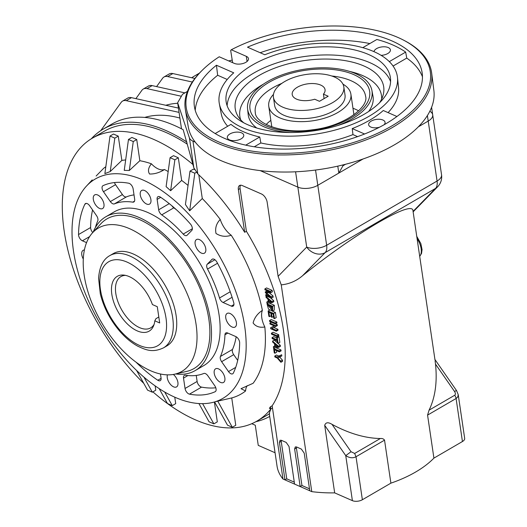 <?xml version="1.0" encoding="UTF-8"?>
<svg xmlns="http://www.w3.org/2000/svg" width="527" height="527" viewBox="0 0 527 527"><rect width="100%" height="100%" fill="white"/><g stroke="black" fill="none" stroke-linecap="round" stroke-linejoin="round"><path stroke-width="0.79" d="M228.678 60.921A163.66 88.417 59.8 0 1 232.223 60.118M163.502 347.86L166.947 345.857A53.365 28.833 -120.2 0 0 172.184 300.403A53.365 28.833 -120.2 0 0 133.364 254.021A53.365 28.833 -120.2 0 0 113.279 253.599L109.827 255.602A53.365 28.833 59.8 0 1 129.912 256.03A53.365 28.833 59.8 0 1 168.732 302.412A53.365 28.833 59.8 0 1 163.502 347.86C152.487 352.965 145.979 349.994 137.817 346.213C131.605 342.84 125.709 337.991 120.143 331.667C110.393 320.35 103.779 307.742 100.295 293.842L98.582 278.276C99.412 266.82 103.16 259.264 109.827 255.602M125.545 275.371A29.65 16.014 -120.2 0 0 120.894 276.609A29.65 16.014 -120.2 0 0 121.954 310.291A29.65 16.014 -120.2 0 0 150.709 327.86A29.65 16.014 -120.2 0 0 154.082 324.421M154.813 320.811L159.688 322.952L157.29 306.701L152.415 304.56A31.699 17.127 59.8 0 0 123.891 275.101A31.699 17.127 59.8 0 0 118.41 312.353A31.699 17.127 59.8 0 0 153.509 325.996A31.699 17.127 59.8 0 0 154.813 320.811A1315.82 658.631 171.6 0 0 155.946 318.67L158.811 317.004M198.791 174.832L202.289 198.547L189.661 210.813L185.432 204.502L190.003 171.11L194.806 173.218L196.314 172.336M189.661 210.813L194.806 173.218M214.608 401.996L227.519 425.177L232.321 427.285L217.763 401.146L212.434 402.509A126.895 68.556 -120.2 0 0 245.628 334.085A126.895 68.556 -120.2 0 0 179.509 204.924A126.895 68.556 -120.2 0 0 86.507 186.051A126.895 68.556 -120.2 0 0 73.503 251.155A126.895 68.556 -120.2 0 0 212.434 402.509M198.923 403.55L209.061 421.765L213.863 423.866L202.605 403.656M164.701 392.042L172.27 405.625L167.467 403.524L159.18 388.643M172.27 405.625L175.715 403.623L174.766 397.2M214.39 402.048L217.315 421.857L213.863 423.866M194.496 169.562L193.455 169.108L190.003 171.11M136.724 139.55L131.921 137.448L128.476 139.451L124.247 170.359L129.313 170.498A47896.685 32399.914 -66.3 0 1 139.853 160.722L136.724 139.55L133.272 141.559L128.476 139.451M260.167 170.603L297.854 187.131A14.229 7.121 -8.4 0 0 317.801 185.313L363.096 158.963M265.707 294.817L270.391 296.866L265.397 292.742L265.272 291.892L269.738 291.932L264.969 289.843L264.837 288.934L266.563 287.933L272.163 290.384L272.367 291.793L270.647 292.801L266.155 292.722L271.253 296.918L272.979 295.91L273.164 297.175L271.438 298.177L265.839 295.719L265.707 294.817L266.998 294.066M265.272 291.892L267.367 290.891M271.253 296.918L271.438 298.177M269.178 292.781L272.979 295.91M264.837 288.934L270.437 291.391L272.163 290.384M270.437 291.391L270.647 292.801M280.114 356.904L277.795 357.873L280.739 361.179L280.904 362.28L277.255 358.024L274.883 356.983L274.745 356.048L277.116 357.089L279.942 355.765L280.114 356.904L281.84 355.903L281.668 354.757L278.842 356.087L276.471 355.046L274.745 356.048M280.904 362.28L282.63 361.272L282.465 360.178L280.739 361.179M272.545 341.134L278.546 346.311L278.697 347.333L273.526 347.78L273.368 346.707L274.942 346.628L274.501 343.65L272.69 342.122L272.545 341.134L274.271 340.132L277.413 342.846M273.368 346.707L274.83 345.857M278.697 347.333L280.423 346.325L280.272 345.31L278.546 346.311M277.973 343.327L280.272 345.31M272.169 338.591L272.031 337.649L276.965 339.816L276.622 337.471L277.281 337.761L278.118 343.387L277.452 343.097L277.103 340.752L272.169 338.591M278.118 343.387L279.837 342.385L279.007 336.76L277.281 337.761M276.622 337.471L278.348 336.47L279.007 336.76M272.031 337.649L273.757 336.648L276.688 337.932M271.517 334.184L271.379 333.248L276.978 335.699L277.116 336.634L271.517 334.184M277.116 336.634L278.842 335.633L278.704 334.698L276.978 335.699M271.379 333.248L273.105 332.241L278.704 334.698M270.022 324.046L269.89 323.15L275.489 325.607L275.628 326.562L271.787 328.374L276.181 330.304L276.313 331.2L270.713 328.743L270.575 327.787L274.422 325.976L270.022 324.046M270.575 327.787L274.211 325.884M276.313 331.2L278.039 330.198L277.907 329.303L276.181 330.304M273.724 327.465L277.907 329.303M275.628 326.562L277.354 325.561L277.215 324.599L275.489 325.607M275.456 323.828L277.215 324.599M269.89 323.15L271.405 322.267M269.646 321.496L269.508 320.561L275.107 323.011L275.246 323.947L269.646 321.496M275.246 323.947L276.971 322.946L276.833 322.01L275.107 323.011M269.508 320.561L271.234 319.553L276.833 322.01M268.882 316.345L268.098 311.035L273.697 313.493L274.462 318.637L273.796 318.348L273.177 314.138L271.471 313.394L272.051 317.333L271.392 317.043L270.806 313.097L268.902 312.267L269.547 316.635L268.882 316.345M269.547 316.635L271.188 315.68M272.051 317.333L273.52 316.477M274.462 318.637L276.188 317.636L275.423 312.491L273.697 313.493M272.446 311.18L275.423 312.491M268.098 311.035L269.501 310.225M272.116 306.951L272.044 310.166L267.841 305.08L272.116 306.951M272.637 306.306L267.037 303.855L268.513 309.217L272.558 311.128L272.637 306.306L274.363 305.304L274.185 310.172M269.857 305.963L272.4 309.02M265.951 296.464L271.952 301.642L272.103 302.656L266.932 303.111L266.774 302.037L268.348 301.958L267.907 298.974L266.095 297.452L265.951 296.464L266.629 296.069M266.774 302.037L268.236 301.187M272.103 302.656L273.823 301.655L273.678 300.64L271.952 301.642M270.186 297.63L273.678 300.64M296.438 446.922L296.418 448.062L294.626 448.971L295.291 446.922L296.576 446.975L301.378 449.083L304.224 453.18L309.777 490.762L311.773 491.638L281.24 284.863L278.111 276.339L306.707 247.084A14.229 11.844 44.3 0 0 325.113 252.657L302.597 275.693C296.352 281.003 289.237 284.06 281.24 284.863M281.24 440.256L281.22 441.395L279.429 442.305L280.094 440.256L281.378 440.315L286.181 442.416L289.027 446.514L294.573 484.096L309.777 490.762M296.418 448.062L301.945 485.499L309.487 488.806M294.626 448.971L300.173 486.553L301.945 485.499M281.22 441.395L286.747 478.839L294.29 482.146M279.429 442.305L284.975 479.886L294.573 484.096M286.747 478.839L284.975 479.886L282.979 479.01A94.59 47.344 171.6 0 1 277.044 466.131L269.29 413.636M427.568 415.111L433.919 458.121L462.436 441.527A7.114 3.564 171.6 0 0 464.676 438.385L458.213 394.618L457.825 396.811L456.402 398.32L427.568 415.111L429.064 410.171L454.722 395.243C455.651 394.466 455.598 393.221 454.551 391.502L435.513 364.124C437.377 382.108 435.223 397.457 429.064 410.171M143.957 377.167L152.329 392.207L155.781 390.197L155.149 385.902M152.329 392.207L147.534 390.105L136.625 370.514M118.265 136.131L113.463 134.029L110.018 136.038L104.873 173.633L110.242 171.532A9148.226 6188.357 -66.3 0 1 121.849 160.419L118.265 136.131L114.814 138.14L110.018 136.038M187.414 91.421L182.533 94.261L177.645 102.725L181.499 128.832M458.213 394.618L456.606 390.678A4.743 0.593 145.2 0 0 454.551 391.502M170.636 190.708L166.11 186.637L170.069 157.692L174.865 159.8L178.317 157.79L181.657 180.425A28921.51 19564.078 113.7 0 0 170.636 190.708L174.865 159.8M178.317 157.79L173.521 155.682L170.069 157.692M217.763 401.146L231.735 397.938L235.773 425.276L232.321 427.285M231.735 397.938A132.29 71.468 -120.2 0 0 245.582 390.988L241.017 388.689L253.105 383.294A132.29 71.468 -120.2 0 0 264.837 326.984C259.607 327.86 255.694 326.509 253.098 322.939C254.422 317.774 257.512 313.578 262.38 310.363A132.29 71.468 -120.2 0 0 231.241 235.253C225.78 237.078 220.701 236.485 216.004 233.461C214.937 228.165 216.353 223.494 220.246 219.443A132.29 71.468 -120.2 0 0 202.289 198.547M245.582 390.988A18.972 10.25 59.8 0 1 247.222 385.692M133.272 141.559L129.313 170.498M168.172 171.552A132.29 71.468 -120.2 0 0 164.477 169.529C159.529 172.665 154.563 174.154 149.563 174.009C147.692 171.13 148.304 167.724 151.387 163.792A132.29 71.468 -120.2 0 0 139.853 160.722M164.477 169.529A18.972 10.25 59.8 0 1 151.387 163.792M231.241 235.253A18.972 10.25 59.8 0 1 220.246 219.443M207.533 269.06A96.059 51.896 59.8 0 1 219.528 297.986A4.743 2.563 -120.2 0 0 223.112 302.511L231.294 306.101A4.743 2.563 -120.2 0 0 233.079 306.134A4.743 2.563 -120.2 0 0 233.711 302.597A117.409 63.431 -120.2 0 0 216.966 262.209A4.743 2.563 -120.2 0 0 212.243 259.179A4.743 2.563 -120.2 0 0 211.94 259.416L207.243 264.225A4.743 2.563 -120.2 0 0 207.533 269.06L217.526 263.25M237.69 360.382L233.705 354.658A4.743 2.563 59.8 0 1 232.519 349.427A96.059 51.896 -120.2 0 0 236.162 336.753M220.438 356.456A96.059 51.896 -120.2 0 0 224.957 334.77A4.743 2.563 59.8 0 1 225.826 332.945A4.743 2.563 59.8 0 1 227.611 332.978L235.793 336.569A4.743 2.563 59.8 0 1 239.653 342.82A117.409 63.431 59.8 0 1 233.342 373.096A4.743 2.563 59.8 0 1 232.73 373.788A4.743 2.563 59.8 0 1 228.501 371.568L221.63 361.68A4.743 2.563 59.8 0 1 220.438 356.456L232.519 349.427M214.72 385.672A4.743 2.563 59.8 0 1 215.266 391.653A4.743 2.563 59.8 0 1 215.141 391.713A117.409 63.431 59.8 0 1 189.476 394.15A4.743 2.563 59.8 0 1 185.049 388.485L183.515 378.09A4.743 2.563 59.8 0 1 184.331 375.395A4.743 2.563 59.8 0 1 185.412 375.224A96.059 51.896 -120.2 0 0 203.797 373.478A4.743 2.563 59.8 0 1 207.842 375.784L214.72 385.672M215.787 387.78A117.409 63.431 59.8 0 1 201.551 387.121A4.743 2.563 59.8 0 1 197.124 381.456L196.235 375.435M86.553 242.631L82.39 240.799A4.743 2.563 59.8 0 1 78.53 234.555A117.409 63.431 59.8 0 1 84.84 204.272A4.743 2.563 59.8 0 1 85.453 203.587A4.743 2.563 59.8 0 1 89.682 205.8L96.553 215.688A4.743 2.563 59.8 0 1 97.745 220.918A96.059 51.896 -120.2 0 0 95.427 227.46M92.778 232.526A4.743 2.563 59.8 0 1 90.611 227.526A117.409 63.431 59.8 0 1 92.568 209.963M114.814 138.14L110.242 171.532M160.471 374.005L161.051 377.964A4.743 2.563 59.8 0 1 160.241 380.659A4.743 2.563 59.8 0 1 157.804 380.257A117.409 63.431 59.8 0 1 136.058 362.201M134.668 199.278L133.133 188.883A4.743 2.563 -120.2 0 0 128.707 183.225A117.409 63.431 -120.2 0 0 103.042 185.656A4.743 2.563 -120.2 0 0 102.917 185.715A4.743 2.563 -120.2 0 0 103.463 191.696L110.341 201.584A4.743 2.563 -120.2 0 0 114.385 203.89A96.059 51.896 59.8 0 1 132.764 202.151A4.743 2.563 -120.2 0 0 133.851 201.973A4.743 2.563 -120.2 0 0 134.668 199.278M114.471 182.559A4.743 2.563 -120.2 0 0 115.545 184.674L122.416 194.555A4.743 2.563 -120.2 0 0 126.46 196.867A96.059 51.896 59.8 0 1 134.023 194.904M157.132 199.41L158.667 209.799A4.743 2.563 -120.2 0 0 161.73 214.851A96.059 51.896 59.8 0 1 183.212 234.074A4.743 2.563 -120.2 0 0 186.789 235.477A4.743 2.563 -120.2 0 0 187.092 235.24L191.795 230.431A4.743 2.563 -120.2 0 0 190.372 223.949A117.409 63.431 -120.2 0 0 160.379 197.111A4.743 2.563 -120.2 0 0 157.942 196.709A4.743 2.563 -120.2 0 0 157.132 199.41L160.702 197.329M171.973 205.866A4.743 2.563 -120.2 0 0 173.811 207.822A96.059 51.896 59.8 0 1 176.196 209.542M181.38 96.257L146.98 88.622A14.229 7.688 -120.2 0 0 143.258 89.05A14.229 7.688 -120.2 0 0 141.908 90.295L135.88 98.635M384.539 440.15L356.021 456.738C352.866 458.391 349.441 458.016 345.745 455.611L324.698 425.329C325.706 422.305 328.137 421.975 332.003 424.347C349.019 433.51 365.125 438.24 380.323 438.523C382.24 438.326 383.649 438.866 384.539 440.15L390.889 483.154L362.372 499.741A7.114 3.564 171.6 0 1 352.398 500.65L334.671 492.877A94.59 47.344 171.6 0 1 311.773 491.638M100.756 130.637L121.203 102.337A14.229 7.688 59.8 0 1 122.56 101.098A14.229 7.688 59.8 0 1 126.276 100.664L179.068 112.383M122.56 101.098L127.732 98.088A14.229 7.688 59.8 0 1 131.454 97.653L178.436 108.081M324.698 425.329L334.671 492.877M275.068 452.746L258.256 445.374L255.285 425.236L251.781 423.701M177.645 102.725L189.397 137.817A14.229 7.121 -8.4 0 0 192.974 141.137L195.273 142.145M345.587 164.253L342.978 165.768L338.815 173.093L317.801 185.313L326.654 245.266L437.067 181.031A14.229 7.121 -8.4 0 0 441.547 174.747L432.693 114.794A14.229 7.121 171.6 0 1 428.214 121.078L418.293 126.849L428.214 121.078A14.229 7.121 -8.4 0 0 432.693 114.794A14.229 7.121 -8.4 0 0 429.821 111.269M184.905 92.877L152.151 85.611A14.229 7.688 -120.2 0 0 148.436 86.039L143.258 89.05M165.794 105.275A156.545 84.57 59.8 0 1 177.724 103.279M179.911 118.074A156.545 84.57 -120.2 0 0 144.727 117.429M143.799 383.406A163.66 88.417 59.8 0 1 92.324 138.193L104.399 131.164A163.66 88.417 59.8 0 1 187.237 144.148L183.179 129.708A166.031 89.695 -120.2 0 0 111.829 124.095L103.206 129.115A166.031 89.695 -120.2 0 0 91.309 138.799M198.863 73.734A166.031 89.695 -120.2 0 0 194.641 75.921A166.031 89.695 -120.2 0 0 191.736 77.752M240.562 185.201A7.114 3.847 -120.2 0 0 240.081 188.534L246.399 231.287L244.673 232.288A163.66 88.417 59.8 0 0 197.816 173.917L193.817 167.757L189.397 137.817M246.399 231.287A163.66 88.417 59.8 0 1 272.163 405.79L270.443 406.791A163.66 88.417 59.8 0 1 269.396 408.326L270.753 408.919L272.479 407.918L282.979 479.01M92.324 138.193A163.66 88.417 59.8 0 1 192.954 164.523L193.817 167.757M186.933 142.079A166.031 89.695 -120.2 0 0 103.206 129.115M255.885 421.692A166.031 89.695 -120.2 0 0 269.699 416.416M240.081 188.534L238.362 189.536L244.673 232.288M272.163 405.79L272.479 407.918M270.443 406.791L270.753 408.919M238.362 189.536A7.114 3.847 59.8 0 1 239.581 185.491A7.114 3.847 59.8 0 1 242.255 185.55L261.458 193.969A7.114 3.847 59.8 0 1 267.156 202.164L278.111 276.339M433.919 458.121A94.59 47.344 171.6 0 1 390.889 483.154M352.398 500.65L345.745 455.611L351.035 451.725L354.658 453.457L380.323 438.523M435.513 364.124L435.111 361.094M413.063 211.406L435.533 188.416A14.229 11.844 44.3 0 0 437.647 186.769L437.647 186.769A14.229 14.229 0 0 0 441.547 174.747M105.815 166.736A132.29 71.468 -120.2 0 0 103.654 168.317L96.138 176.011M140.274 194.944A7.885 4.256 59.8 0 1 141.631 190.464A7.885 4.256 59.8 0 1 149.273 195.135A7.885 4.256 59.8 0 1 149.556 204.087A7.885 4.256 59.8 0 1 144.088 202.256A7.885 4.256 59.8 0 1 140.274 194.944M173.357 374.453A7.885 4.256 59.8 0 1 177.691 381.357A7.885 4.256 59.8 0 1 176.552 386.91A7.885 4.256 59.8 0 1 171.084 385.072A7.885 4.256 59.8 0 1 167.27 377.76A7.885 4.256 59.8 0 1 167.428 374.862M195.135 244.041A7.885 4.256 59.8 0 1 196.485 239.561A7.885 4.256 59.8 0 1 204.133 244.232A7.885 4.256 59.8 0 1 204.417 253.184A7.885 4.256 59.8 0 1 198.949 251.353A7.885 4.256 59.8 0 1 195.135 244.041M225.767 317.919A7.885 4.256 59.8 0 1 227.117 313.44A7.885 4.256 59.8 0 1 234.765 318.11A7.885 4.256 59.8 0 1 235.049 327.069A7.885 4.256 59.8 0 1 229.581 325.231A7.885 4.256 59.8 0 1 225.767 317.919M214.225 373.314A7.885 4.256 59.8 0 1 215.576 368.828A7.885 4.256 59.8 0 1 223.224 373.505A7.885 4.256 59.8 0 1 223.507 382.457A7.885 4.256 59.8 0 1 218.04 380.619A7.885 4.256 59.8 0 1 214.225 373.314M93.325 199.397A7.885 4.256 59.8 0 1 94.676 194.911A7.885 4.256 59.8 0 1 102.324 199.588A7.885 4.256 59.8 0 1 102.607 208.54A7.885 4.256 59.8 0 1 97.139 206.709A7.885 4.256 59.8 0 1 93.325 199.397M83.286 259.02A7.885 4.256 59.8 0 1 81.784 254.785A7.885 4.256 59.8 0 1 83.134 250.305A7.885 4.256 59.8 0 1 84.399 249.976M175.702 373.953A88.944 48.049 -120.2 0 0 195.194 370.586L203.817 365.567A88.944 48.049 -120.2 0 0 200.622 264.521A88.944 48.049 -120.2 0 0 114.366 211.801L105.736 216.821A88.944 48.049 -120.2 0 0 93.174 232.104M84.175 275.193A82.937 44.808 -120.2 0 0 174.905 374.137A82.937 44.808 -120.2 0 0 178.844 277.195A82.937 44.808 -120.2 0 0 92.62 232.703A82.937 44.808 -120.2 0 0 84.175 275.193M174.905 374.137L186.782 371.377A86.573 46.771 -120.2 0 0 190.893 270.186A86.573 46.771 -120.2 0 0 100.894 223.744L92.62 232.703M195.194 370.586A88.944 48.049 -120.2 0 0 191.999 269.541A88.944 48.049 -120.2 0 0 105.736 216.821M264.837 326.984A18.972 10.25 59.8 0 1 262.38 310.363M188.047 185.425A132.29 71.468 -120.2 0 0 181.657 180.425M125.67 159.951A132.29 71.468 -120.2 0 0 121.849 160.419M268.961 302.933L274.363 305.304M275.621 347.596L280.957 349.935L281.095 350.877L279.369 351.878L274.435 349.711L274.949 353.222L276.675 352.214L276.438 350.593M279.521 356.871L282.465 360.178M271.016 408.768A163.66 88.417 59.8 0 1 256.912 421.113A163.66 88.417 59.8 0 1 152.909 391.871M269.33 413.893A163.66 88.417 59.8 0 1 268.994 414.09L256.912 421.113M271.062 408.708C269.422 412.443 268.948 414.117 269.626 413.708M187.237 144.148L192.954 164.523M435.038 360.231L412.984 210.853C413.076 199.232 354.335 233.738 302.597 275.693M192.309 82.041L167.678 76.573A14.229 7.688 -120.2 0 0 163.963 77.008A14.229 7.688 -120.2 0 0 162.612 78.253L156.585 86.593M194.878 78.451L172.856 73.563A14.229 7.688 -120.2 0 0 169.141 73.997L163.963 77.008M268.908 301.931L268.553 299.507L271.438 301.872L268.908 301.931L270.384 301.069M267.037 303.855L268.559 302.966M275.502 346.601L275.147 344.177L278.039 346.542L275.502 346.601L276.985 345.745M274.949 353.222L274.29 352.932L273.632 348.485L275.074 347.649M273.632 348.485L279.231 350.942L280.957 349.935M279.231 350.942L279.369 351.878M277.116 357.089L278.842 356.087M279.942 355.765L281.668 354.757M319.461 101.303L328.189 96.224L323.433 94.142A16.6 8.313 -8.4 0 0 325.054 89.676A16.6 8.313 -8.4 0 0 307.412 83.879A16.6 8.313 -8.4 0 0 292.202 94.524A16.6 8.313 -8.4 0 0 314.705 99.221L319.461 101.303M324.092 98.608L323.433 94.142M273.434 97.297L274.633 105.42A35.579 17.806 -8.4 0 0 312.425 117.844A35.579 17.806 -8.4 0 0 345.02 95.031L343.821 86.902A35.579 17.806 -8.4 0 0 321.542 73.971A35.579 17.806 -8.4 0 0 284.633 81.58A35.579 17.806 -8.4 0 0 273.434 97.297A35.579 17.806 -8.4 0 0 311.226 109.715A35.579 17.806 -8.4 0 0 343.821 86.902M273.473 94.392A41.508 20.777 -8.4 0 0 268.763 106.289A41.508 20.777 -8.4 0 0 312.86 120.782A41.508 20.777 -8.4 0 0 350.89 94.162A41.508 20.777 -8.4 0 0 342.945 84.136M290.772 132.521A62.851 31.462 171.6 0 1 247.565 108.779A62.851 31.462 171.6 0 1 267.433 81.632A62.851 31.462 171.6 0 1 332.056 68.148A62.851 31.462 171.6 0 1 371.904 90.42A62.851 31.462 171.6 0 1 337.405 125.637M358.637 110.854A55.737 27.898 -8.4 0 0 355.172 109.142A55.737 27.898 -8.4 0 0 352.971 108.239M270.845 120.367A55.737 27.898 -8.4 0 0 266.175 124.51M240.74 119.892A71.58 35.829 171.6 0 1 262.387 84.742A71.58 35.829 171.6 0 1 263.447 84.136M379.618 102.719A75.038 37.562 -8.4 0 0 383.188 94.893A75.038 37.562 -8.4 0 0 303.98 60.631A75.038 37.562 -8.4 0 0 238.052 116.322A75.038 37.562 -8.4 0 0 243.731 122.784M349.579 71.415A71.58 35.829 171.6 0 1 381.647 99.089M371.904 90.42L372.971 96.066A63.088 31.58 171.6 0 1 368.656 111.493M256.761 128.015A63.088 31.58 171.6 0 1 248.177 114.497L247.565 108.779M315.548 170.043L317.801 185.313A14.229 7.121 171.6 0 1 297.854 187.131L262.657 171.697L262.532 170.873M262.255 170.84L262.657 171.697M252.275 65.111A83.016 41.554 171.6 0 1 338.406 47.364A83.016 41.554 171.6 0 1 390.388 77.535A83.016 41.554 171.6 0 1 314.336 130.768A83.016 41.554 171.6 0 1 226.142 101.79A83.016 41.554 171.6 0 1 252.275 65.111M216.439 65.236A115.117 57.621 -8.4 0 0 194.239 105.328A115.117 57.621 -8.4 0 0 316.687 146.664A115.117 57.621 -8.4 0 0 421.956 71.698A115.117 57.621 -8.4 0 0 247.492 47.173L264.791 54.755A90.045 45.072 -8.4 0 1 397.463 77.41A90.045 45.072 -8.4 0 1 314.85 134.253A90.045 45.072 -8.4 0 1 219.337 103.714A90.045 45.072 -8.4 0 1 233.738 72.825L216.439 65.236L217.658 75.269A115.532 57.832 171.6 0 0 195.234 110.367M246.313 56.336A8.3 4.157 -8.4 0 1 248.487 58.635A8.3 4.157 -8.4 0 1 243.566 63.326A8.3 4.157 -8.4 0 1 234.238 63.359L219.225 56.778A123.338 61.738 -8.4 0 0 202.737 69.788A123.338 61.738 -8.4 0 0 234.1 147.323A123.338 61.738 -8.4 0 0 395.935 123.423A123.338 61.738 -8.4 0 0 403.55 40.138A123.338 61.738 -8.4 0 0 231.307 49.755L246.313 56.336L247.071 61.468M227.144 105.795A83.016 41.554 171.6 0 1 253.474 73.233A83.016 41.554 171.6 0 1 335.771 55.197A83.016 41.554 171.6 0 1 390.593 81.659M379.532 127.205A8.3 4.157 171.6 0 1 368.643 124.754A8.3 4.157 171.6 0 1 371.258 121.085A8.3 4.157 171.6 0 1 379.875 119.306A8.3 4.157 171.6 0 1 385.072 122.33A8.3 4.157 171.6 0 1 384.078 124.761M241.583 132.87A8.3 4.157 171.6 0 1 243.757 135.169A8.3 4.157 171.6 0 1 241.142 138.838A8.3 4.157 171.6 0 1 232.532 140.61A8.3 4.157 171.6 0 1 227.335 137.593A8.3 4.157 171.6 0 1 232.255 132.903A8.3 4.157 171.6 0 1 241.583 132.87M260.16 52.726A115.532 57.832 171.6 0 1 369.842 43.563M389.295 61.626L405.671 52.101A115.281 57.706 171.6 0 0 376.871 39.472L362.787 47.667M373.979 51.653A8.3 4.157 171.6 0 1 376.588 48.616A8.3 4.157 171.6 0 1 385.204 46.837A8.3 4.157 171.6 0 1 390.402 49.854A8.3 4.157 171.6 0 1 387.786 53.523A8.3 4.157 171.6 0 1 381.1 55.342M405.671 52.101L406.752 58.089L393.063 66.046M406.752 58.089A115.532 57.832 171.6 0 1 422.456 76.81M397.463 77.41L398.55 87.627A89.636 44.867 171.6 0 1 388.076 112.62M396.943 116.507L383.287 110.518A89.88 44.993 171.6 0 1 352.227 128.581L364.579 133.996M357.583 136.625L352.958 134.602L352.227 128.581M352.958 134.602A89.636 44.867 171.6 0 1 260.845 142.969L254.277 146.789M245.727 145.149L259.758 136.987L260.845 142.969M259.758 136.987A89.88 44.993 171.6 0 1 230.964 124.359L215.168 133.548M227.697 126.256A89.636 44.867 171.6 0 1 221.248 113.806L219.337 103.714M227.229 79.465L217.658 75.269M232.631 62.654L230.668 50.421L231.307 49.755M202.737 69.788L201.894 70.618A124.504 62.318 -8.4 0 0 185.346 109.484A124.504 62.318 -8.4 0 0 317.524 152.329A124.504 62.318 -8.4 0 0 431.666 73.115A124.504 62.318 -8.4 0 0 404.598 40.684L403.55 40.138M431.666 73.115L433.873 90.427A124.148 62.146 171.6 0 1 320.047 169.424A124.148 62.146 171.6 0 1 188.244 126.697L185.346 109.484M338.815 173.093L337.787 166.137M342.978 165.768L342.86 164.944M419.696 256.353A15.178 8.201 -120.2 0 0 417.081 238.632M127.066 262.097A48.622 26.271 -120.2 0 0 107.883 312.109A48.622 26.271 -120.2 0 0 164.688 337.017A48.622 26.271 -120.2 0 0 127.066 262.097M427.397 115.545L437.067 181.031A14.229 7.688 59.8 0 1 435.533 188.416L325.113 252.657A14.229 7.688 59.8 0 0 326.654 245.266A14.229 7.121 171.6 0 1 306.707 247.084L295.588 171.795M462.436 441.527L456.086 398.524A4.743 2.563 -120.2 0 0 454.722 395.243M230.22 291.767L219.528 297.986M214.924 259.758L207.243 264.225M212.598 259.034L211.94 259.416M233.929 304.566L231.294 306.101M232.091 297.287L223.112 302.511M227.848 333.084L224.957 334.77M233.705 354.658L221.63 361.68M235.701 367.378L228.501 371.568M187.908 375.534L183.515 378.09M197.124 381.456L185.049 388.485M201.551 387.121L189.476 394.15M86.362 203.389L84.84 204.272M90.611 227.526L78.53 234.555M89.623 236.597L82.39 240.799M161.097 378.34L157.804 380.257M134.543 201.116L132.764 202.151M126.46 196.867L114.385 203.89M169.253 203.639L158.667 209.799M173.811 207.822L161.73 214.851M192.362 228.751L183.212 234.074M115.545 184.674L103.463 191.696M122.416 194.555L110.341 201.584M354.658 453.457L356.021 456.738L362.372 499.741M131.454 97.653L126.276 100.664M146.98 88.622L152.151 85.611M332.003 424.347L351.035 451.725M192.974 141.137L197.816 173.917M167.678 76.573L172.856 73.563M269.033 82.337A60.48 30.276 171.6 0 1 368.32 87.008A60.48 30.276 171.6 0 1 292.123 131.335A60.48 30.276 171.6 0 1 269.033 82.337M331.746 75.993A55.737 27.898 171.6 0 1 365.567 96.145C369.183 107.053 343.887 126.447 312.432 129.787C282.419 134.497 255.088 123.384 255.285 112.429A55.737 27.898 171.6 0 1 272.834 87.805A55.737 27.898 171.6 0 1 281.84 83.358M419.709 256.432L421.554 253.388L422.055 249.587L420.823 243.546L416.745 236.353M456.606 390.678L434.933 359.5M413.128 211.854L437.647 186.769M194.641 75.921L199.41 73.148M86.507 186.051L92.225 179.891M274.277 310.12L272.551 311.121M353.933 114.767L350.89 94.162M271.807 126.895L268.763 106.289M431.587 107.304L432.693 114.794"/></g></svg>
